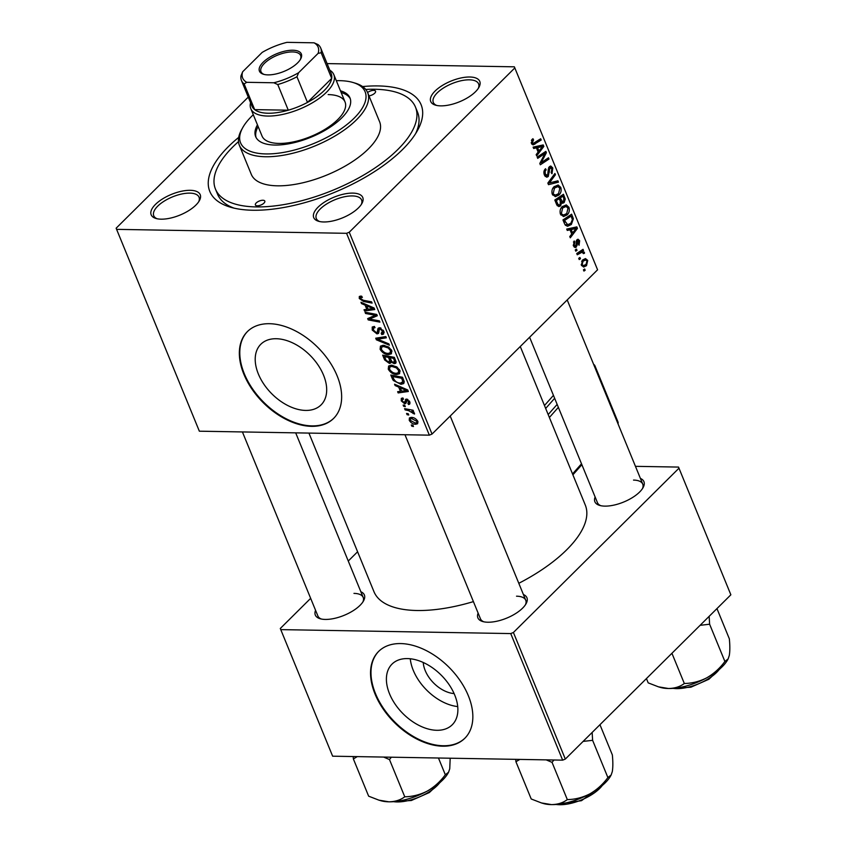 <?xml version="1.0" encoding="UTF-8"?>
<svg xmlns="http://www.w3.org/2000/svg" width="847" height="847" viewBox="0 0 847 847"><rect width="100%" height="100%" fill="white"/><g stroke="black" fill="none" stroke-linecap="round" stroke-linejoin="round"><path stroke-width="1.27" d="M436.84 730.294A42.742 27.125 -134.8 0 0 452.245 724.778A42.742 27.125 -134.8 0 0 449.175 684.768A42.742 27.125 -134.8 0 0 407.428 658.585A42.742 27.125 -134.8 0 0 392.023 664.101A42.742 27.125 -134.8 0 0 395.104 704.111A42.742 27.125 -134.8 0 0 436.84 730.294M442.737 746.196A61.175 38.835 -134.8 0 0 464.781 738.309A61.175 38.835 -134.8 0 0 460.387 681.03A61.175 38.835 -134.8 0 0 400.642 643.572A61.175 38.835 -134.8 0 0 378.598 651.459A61.175 38.835 -134.8 0 0 382.992 708.727A61.175 38.835 -134.8 0 0 442.737 746.196M378.821 651.237A61.175 38.835 -134.8 0 0 383.575 708.484A61.175 38.835 -134.8 0 0 443.182 745.752A61.175 38.835 -134.8 0 0 465.003 738.086M276.249 338.726A42.742 27.125 45.2 0 1 317.985 364.898A42.742 27.125 45.2 0 1 321.055 404.908A42.742 27.125 45.2 0 1 305.651 410.424A42.742 27.125 45.2 0 1 263.915 384.252A42.742 27.125 45.2 0 1 260.844 344.231A42.742 27.125 45.2 0 1 276.249 338.726M311.548 426.337A61.175 38.835 -134.8 0 0 333.591 418.439A61.175 38.835 -134.8 0 0 329.197 361.171A61.175 38.835 -134.8 0 0 269.452 323.702A61.175 38.835 -134.8 0 0 247.409 331.59A61.175 38.835 -134.8 0 0 251.803 388.868A61.175 38.835 -134.8 0 0 311.548 426.337M247.631 331.368A61.175 38.835 -134.8 0 0 252.385 388.625A61.175 38.835 -134.8 0 0 311.992 425.893A61.175 38.835 -134.8 0 0 333.813 418.217M469.789 77.003A26.511 11.191 157.7 0 1 478.926 87.347A26.511 11.191 157.7 0 1 440.705 105.864A26.511 11.191 157.7 0 1 435.506 105.155A26.511 11.191 157.7 0 1 437.37 88.999A26.511 11.191 157.7 0 1 469.789 77.003M478.29 88.395A24.468 10.323 -22.3 0 0 478.587 83.864A24.468 10.323 -22.3 0 0 469.365 79.83A24.468 10.323 -22.3 0 0 443.754 87.813A24.468 10.323 -22.3 0 0 433.304 102.434A24.468 10.323 -22.3 0 0 436.703 105.451M352.786 193.105A26.511 11.191 157.7 0 1 361.923 203.449A26.511 11.191 157.7 0 1 323.702 221.967A26.511 11.191 157.7 0 1 318.514 221.258A26.511 11.191 157.7 0 1 320.367 205.101A26.511 11.191 157.7 0 1 352.786 193.105M361.288 204.498A24.468 10.323 -22.3 0 0 361.584 199.966A24.468 10.323 -22.3 0 0 352.363 195.932A24.468 10.323 -22.3 0 0 326.751 203.915A24.468 10.323 -22.3 0 0 316.302 218.537A24.468 10.323 -22.3 0 0 319.7 221.554M190.226 190.31A26.511 11.191 157.7 0 1 199.373 200.654A26.511 11.191 157.7 0 1 161.142 219.172A26.511 11.191 157.7 0 1 155.954 218.462A26.511 11.191 157.7 0 1 157.807 202.306A26.511 11.191 157.7 0 1 190.226 190.31M198.727 201.702A24.468 10.323 -22.3 0 0 199.024 197.16A24.468 10.323 -22.3 0 0 189.813 193.127A24.468 10.323 -22.3 0 0 164.202 201.12A24.468 10.323 -22.3 0 0 153.741 215.731A24.468 10.323 -22.3 0 0 157.14 218.759M360.854 591.735A26.511 11.191 157.7 0 1 363.522 600.915A26.511 11.191 157.7 0 1 325.301 619.432A26.511 11.191 157.7 0 1 320.113 618.723A26.511 11.191 157.7 0 1 315.571 610.306M362.887 601.963A24.468 10.323 -22.3 0 0 363.183 597.421A24.468 10.323 -22.3 0 0 353.972 593.387M523.414 594.53A26.511 11.191 157.7 0 1 526.082 603.71A26.511 11.191 157.7 0 1 487.861 622.227A26.511 11.191 157.7 0 1 482.674 621.518A26.511 11.191 157.7 0 1 478.132 613.101M525.447 604.758A24.468 10.323 -22.3 0 0 525.743 600.227A24.468 10.323 -22.3 0 0 516.522 596.193M640.406 478.428A26.511 11.191 157.7 0 1 643.085 487.607A26.511 11.191 157.7 0 1 604.864 506.125A26.511 11.191 157.7 0 1 599.665 505.415A26.511 11.191 157.7 0 1 595.134 496.998M642.449 488.655A24.468 10.323 -22.3 0 0 642.746 484.124A24.468 10.323 -22.3 0 0 633.524 480.09M362.59 86.563A114.197 48.194 157.7 0 1 378.101 85.928A114.197 48.194 157.7 0 1 417.486 130.491A114.197 48.194 157.7 0 1 252.83 210.247A114.197 48.194 157.7 0 1 230.458 207.197A114.197 48.194 157.7 0 1 238.706 137.373M415.644 133.593A108.077 45.611 -22.3 0 0 417.56 112.206L415.464 107.071A108.077 45.611 -22.3 0 0 374.745 89.263A108.077 45.611 -22.3 0 0 365.724 89.443M308.922 433.082L373.961 591.682A114.197 48.194 -22.3 0 0 416.989 610.507A114.197 48.194 -22.3 0 0 473.42 601.614M575.769 251.178L575.261 249.929L576.489 249.082L577.008 250.352L575.769 251.178M579.221 259.574L578.713 258.324L579.93 257.477L580.46 258.748L579.221 259.574M560.46 214.175C559.655 211.094 560.227 208.606 562.154 206.71L566.294 204.91L568.94 207.293C569.756 210.469 569.163 212.999 567.141 214.884L563.541 216.578L560.46 214.175M567.268 230.437L566.717 229.082L576.828 226.88L577.453 228.404L570.296 237.806L569.777 236.557L571.746 234.037L570.01 229.791L567.268 230.437M556.754 204.815L554.796 200.019L563.456 194.27L565.256 199.119L564.166 202.528L562.652 203.28L561.572 202.772L560.608 205.842L558.872 206.594L556.754 204.815M548.496 184.667L547.85 183.079L554.923 173.476L555.441 174.736L549.375 182.963L557.919 180.792L558.469 182.137L548.496 184.667M532.181 139.31L532.943 138.717L533.557 139.861L532.403 142.645L533.282 143.397L540.682 138.76L541.201 140.02L533.081 144.911L531.461 143.471L532.181 139.31M537.707 158.357L537.189 157.097L545.86 151.369L546.4 152.682L541.159 162.709L548.485 157.775L549.004 159.045L540.344 164.784L539.804 163.471L545.023 153.445L537.707 158.357M248.266 97.098L116.134 228.214L199.352 431.197L429.355 435.157L346.571 233.317L349.25 232.226L432.034 434.066L597.58 269.801L514.362 66.818L597.58 269.801M349.25 232.226L514.796 67.961M533.663 148.49L533.102 147.134L543.213 144.932L543.838 146.446L536.68 155.859L536.172 154.609L538.141 152.089L536.395 147.833L533.663 148.49M544.409 175.054C543.467 172.46 543.848 170.342 545.542 168.722L546.146 169.866L545.129 171.327L545.362 174.228L547.67 175.361L548.221 169.792L549.354 166.679L550.751 166.001L552.805 167.971L551.979 173.72L551.206 172.724L551.873 168.839L549.915 167.875L548.253 176.525L546.749 177.235L544.409 175.054M544.716 175.689L547.67 175.361M548.75 167.515L550.614 167.547L548.591 167.854M552.297 194.27C551.492 191.189 552.064 188.701 553.991 186.806L558.131 185.006L560.767 187.388C561.593 190.564 561 193.095 558.978 194.979L555.378 196.673L552.297 194.27M574.16 240.961L574.869 242.009L574.181 245.207L575.727 245.969L576.955 239.722L578.025 239.214L579.644 240.728L579.073 245.27L578.469 244.127L578.903 241.374L577.59 240.844L577.082 245.503L575.272 247.62L573.451 245.852L574.16 240.961M573.599 246.191L575.727 245.969M576.384 240.601L578.078 240.622L576.299 240.823M564.409 223.46L562.959 219.924L571.619 214.175L573.366 218.791L571.344 224.508L567.564 226.276L565.383 225.196L564.409 223.46M581.413 265.28L582.471 260.061L585.478 258.579L587.712 260.4L586.526 265.672L583.678 267.059L581.413 265.28M579.909 251.411L584.345 252.194L584.494 253.253L583.392 253.634L582.164 252.152L577.252 254.778L576.733 253.518L583.032 249.336L583.551 250.596L582.238 251.453L582.937 251.39M583.932 271.082L583.424 269.833L584.652 268.986L585.171 270.257L583.932 271.082M327.101 63.599L514.362 66.818M403.638 406.295L403.13 405.057L404.781 405.342L405.311 406.613L403.638 406.295L404.622 405.311M407.079 414.702L406.571 413.452L408.233 413.738L408.752 415.009L407.079 414.702L408.074 413.717M388.275 369.197L388.604 366.042L391.293 365.173L396.788 366.889L399.89 370.478L399.572 373.696L396.735 374.533C393.294 374.49 390.467 372.712 388.275 369.197L389.366 368.127M395.126 385.565L394.575 384.21L407.735 389.959L408.36 391.483L398.154 392.934L397.645 391.685L400.44 391.335L398.693 387.079L395.126 385.565L395.898 384.792M384.623 359.933L382.653 355.137L394.363 357.349L396.121 362.071L395.761 363.247L394.331 363.681L390.996 361.987L390.647 363.056L389.419 363.437L384.623 359.933L385.512 359.043M376.364 339.795L375.708 338.207L385.84 336.566L386.348 337.815L377.667 339.224L388.837 343.871L389.387 345.216L376.364 339.795L378.397 337.773M360.674 296.09L361.711 296.217L362.368 297.466L361.373 297.339L360.589 298.599L363.299 300.272L371.589 301.839L372.108 303.099L363.532 301.479L359.276 298.493L359.308 296.482L360.674 296.09M361.987 296.736L360.589 298.599M365.565 313.485L365.046 312.225L376.767 314.459L377.307 315.762L369.483 319.033L379.392 320.865L379.911 322.125L368.201 319.912L367.662 318.599L375.465 315.306L365.565 313.485L366.55 312.511M116.568 229.357L346.571 233.317M361.521 303.607L360.97 302.263L374.13 308.012L374.745 309.536L364.538 310.987L364.03 309.737L366.836 309.388L365.089 305.132L361.521 303.607L362.294 302.845M379.054 327.789L377.698 329.123L379.498 327.757L383.755 331.156L383.638 334.036L381.796 334.586L381.182 333.347L382.473 331.092L380.081 329.007L379.297 329.451L378.556 333.379L376.968 333.887L372.235 330.076L372.225 327.027L374.395 326.434L375.041 327.683L373.485 328.043L374.639 326.9L373.569 327.969L373.538 330.182L376.354 332.638L377.18 332.342L378.185 328.191M381.425 333.358L383.903 331.537M380.991 328.096L379.297 329.451M380.112 349.292L380.441 346.137L383.13 345.269L388.625 346.995L391.727 350.573L391.409 353.792L388.572 354.628C385.131 354.586 382.304 352.807 380.112 349.292L381.203 348.223M407.873 403.288L408.752 401.669L407.121 400.335L405.946 403.246L404.76 403.85L401.266 400.875L401.309 398.376L402.876 397.952L403.532 399.191L402.346 399.509L402.283 400.949L404.167 402.6L406.444 399.096L409.757 401.743L409.726 404.125L408.519 404.527L407.873 403.288L409.821 401.902M404.167 402.6L406.348 400.769L404.686 402.42M405.448 399.424L406.444 399.096M406.475 400.493L407.608 399.371L406.253 401.467M405.946 403.246L404.76 403.85L406.147 402.484M392.267 378.588L390.816 375.041L402.526 377.254L404.231 381.764L403.744 383.553L401.002 384.326L393.315 380.515L392.267 378.588L393.167 377.698M409.239 420.303L409.419 417.92L411.176 417.391C413.887 417.327 416.11 418.662 417.836 421.414L417.645 423.712L415.718 424.262C413.092 424.294 410.933 422.971 409.239 420.303L410.139 419.403M405.11 409.906L404.591 408.635L413.114 410.244L413.622 411.504L411.864 411.166L414.469 413.209L414.522 414.056L408.529 410.583L405.11 409.906L406.094 408.921M411.801 426.2L411.293 424.961L412.944 425.247L413.474 426.517L411.801 426.2L412.785 425.215M310.658 598.342L280.293 628.485L332.638 756.191L562.652 760.151L510.73 633.577L513.409 632.487L565.32 759.071L730.866 594.795L678.521 467.078L730.866 594.795M513.409 632.487L678.955 468.222M581.222 465.405L582.175 465.427M635.451 466.337L678.521 467.078M348.265 561.032L357.593 551.768M280.728 629.617L510.73 633.577M518.809 583.297A114.197 48.194 -22.3 0 0 585.277 505.013L520.27 346.508M565.32 759.071L562.652 760.151M242.411 431.938L317.9 616.002A24.468 10.323 -22.3 0 0 321.299 619.019M529.608 337.244L597.463 502.695A24.468 10.323 -22.3 0 0 600.862 505.712M404.972 434.733L480.461 618.797A24.468 10.323 -22.3 0 0 483.859 621.814M432.034 434.066L429.355 435.157M238.494 141.618A108.077 45.611 -22.3 0 0 215.466 189.103L217.573 194.228A108.077 45.611 -22.3 0 0 233.952 208.108M410.266 658.765A42.742 27.125 -134.8 0 0 457.719 706.578M454.098 693.577A27.083 17.194 45.2 0 1 423.246 662.481M371.833 316.704L369.483 319.033M371.102 317.032L368.201 319.912M376.396 314.385L375.465 315.306M366.063 309.483L364.538 310.987M367.725 308.499L366.836 309.388M365.84 304.391L365.089 305.132M370.541 307.546L366.645 305.841L368.032 309.229L373.178 308.583L370.541 307.546L371.314 306.783M367.407 305.079L366.645 305.841M373.866 307.895L373.178 308.583M364.517 300.494L363.532 301.479M361.605 296.196L359.276 298.493M373.241 329.081L372.235 330.076M379.138 330.394L377.18 332.342M384.125 332.532L382.039 334.597M384.093 332.31L381.796 334.586M383.31 330.256L382.473 331.092M379.022 331.855L376.968 333.887M379.287 337.625L377.667 339.224M391.96 351.272L388.572 354.628M388.191 347.958L383.596 346.508L381.69 347.101L381.425 349.409C383.246 352.087 385.501 353.411 388.18 353.379L390.181 352.786L390.435 350.51L388.191 347.958L388.942 347.206M384.697 345.407L383.596 346.508M391.272 349.673L390.435 350.51M396.1 361.923L394.331 363.681M391.621 361.362L390.996 361.987M391.568 361.298L389.419 363.437M394.406 357.466L393.506 358.355L389.864 357.667L391.97 361.722L393.77 362.431L395.814 360.928M390.848 356.682L389.864 357.667M395.284 359.594L394.384 360.483L393.506 358.355M393.77 362.431L394.384 360.483M389.472 356.428L388.487 357.402L384.538 356.661L386.052 360.219L388.942 362.198L391.123 360.61M385.523 355.687L384.538 356.661M390.467 359.149L389.578 360.039L388.487 357.402M388.942 362.198L389.578 360.039M410.086 402.981L408.519 404.527M409.397 401.023L408.752 401.669M407.926 399.54L407.121 400.335M402.103 400.038L401.266 400.875M399.668 391.43L398.154 392.934M401.34 390.446L400.44 391.335M399.445 386.338L398.693 387.079M404.157 389.493L400.25 387.788L401.647 391.176L406.782 390.531L404.157 389.493L404.93 388.731M401.012 387.026L400.25 387.788M407.471 389.842L406.782 390.531M404.114 381.245L401.002 384.326M394.12 379.721L393.315 380.515M401.669 378.26L392.701 376.566L393.357 378.164C394.988 381.468 397.391 383.109 400.567 383.088L402.876 381.637L401.669 378.26L402.569 377.37M393.686 375.592L392.701 376.566M403.903 380.621L402.526 382.579L404.051 381.055M400.123 371.177L396.735 374.533M396.354 367.863L391.759 366.412L389.853 366.995L389.588 369.313C391.409 371.992 393.664 373.315 396.343 373.283L398.344 372.691L398.598 370.414L396.354 367.863L397.105 367.111M392.86 365.311L391.759 366.412M399.435 369.578L398.598 370.414M418.016 421.986L415.718 424.262M416.819 421.351L411.801 418.64L410.382 419.011L410.234 420.324L415.21 423.024L416.66 422.632L417.476 420.694M412.86 417.592L411.801 418.64M412.838 410.192L411.864 411.166M414.045 412.584L413.082 413.537M413.717 412.288L413.082 412.913M543.933 152.64L546.4 152.682M540.195 162.688L541.159 162.709M546.622 159.003L549.004 159.045M542.789 153.402L545.023 153.445M542.546 146.425L543.838 146.446M533.366 147.78L536.395 147.833M540.598 146.965L537.591 147.611L538.988 151.01L542.599 146.372L534.404 146.859M533.271 147.537L537.591 147.611M537.072 146.277L542.599 146.372M537.686 150.988L538.988 151.01M531.736 139.829L533.557 139.861M531.408 140.401L532.827 140.422M531.196 142.624L532.403 142.645M538.84 139.977L541.201 140.02M531.842 144.181L534.859 144.234M544.632 169.845L546.146 169.866M544.483 170.088L545.892 170.109M543.996 171.316L545.129 171.327M544.113 174.207L545.362 174.228M551.365 167.95L552.805 167.971M548.295 169.019L549.407 169.04M545.256 176.483L548.253 176.525M554.023 174.715L555.441 174.736M547.956 182.941L549.375 182.963M552.858 182.041L558.469 182.137M548.612 182.952L547.871 183.143M559.306 187.367L560.767 187.388M556.553 194.937L558.978 194.979M552.022 193.434L555.473 195.117L558.554 193.656L559.835 188.256L557.929 186.584L554.34 186.478M557.929 186.584L554.467 188.087L553.25 193.455M552.996 188.066L554.467 188.087M564.113 199.098L565.256 199.119M560.703 202.475L564.166 202.528M560.746 202.761L561.572 202.772M557.326 205.779L560.608 205.842M560.598 196.165L562.959 196.197L560.259 197.997L562.62 201.798L560.502 201.766M557.898 197.954L560.259 197.997M560.47 201.692L563.615 201.321L563.827 198.336L562.959 196.197M559.242 198.664L556.32 200.601L557.824 204.127L559.062 205.048L560.121 204.572L560.322 201.3L559.242 198.664L556.892 198.621M555.029 200.58L556.32 200.601M556.468 204.095L557.824 204.127M573.419 241.977L574.869 242.009M573.218 245.185L574.181 245.207M578.374 240.707L579.644 240.728M576.161 241.406L577.178 241.427M576.034 245.482L577.082 245.503M574.213 247.112L576.299 247.155M576.161 228.372L577.453 228.404M566.982 229.738L570.01 229.791M574.202 228.912L571.206 229.558L572.593 232.957L576.214 228.319L568.009 228.806M566.876 229.484L571.206 229.558M570.677 228.224L576.214 228.319M571.302 232.936L572.593 232.957M572.17 218.77L573.366 218.791M569.089 224.466L571.344 224.508M571.122 216.101L564.483 220.506L567.734 224.741L570.878 223.216L572.371 219.617L571.122 216.101L568.761 216.07M563.191 220.485L564.483 220.506M563.848 222.083L565.14 222.105M567.469 207.271L568.94 207.293M564.716 214.842L567.141 214.884M560.185 213.338L563.636 215.022L566.717 213.56L567.998 208.161L566.092 206.488L562.503 206.382M566.092 206.488L562.63 207.991L561.413 213.359M561.159 207.97L562.63 207.991M586.526 260.378L587.712 260.4M581.55 265.587L586.526 265.672M586.982 261.056L585.563 259.987L583.064 261.225L582.133 264.582L583.498 265.587L586.018 264.423L586.982 261.056M581.624 261.194L583.064 261.225M581.19 264.571L582.133 264.582M578.872 258.727L580.46 258.748M581.19 250.553L583.551 250.596M582.387 252.162L584.345 252.194M583.403 253.232L584.494 253.253M575.431 250.331L577.008 250.352M583.594 270.235L585.171 270.257M267.97 74.885A22.636 9.55 157.7 0 1 263.533 74.282A22.636 9.55 157.7 0 1 265.122 60.476A22.636 9.55 157.7 0 1 292.808 50.238A22.636 9.55 157.7 0 1 300.611 59.078A22.636 9.55 157.7 0 1 267.97 74.885M300.24 59.692A21.408 9.031 -22.3 0 0 300.621 55.468A21.408 9.031 -22.3 0 0 292.554 51.932A21.408 9.031 -22.3 0 0 270.14 58.919A21.408 9.031 -22.3 0 0 260.992 71.709A21.408 9.031 -22.3 0 0 264.232 74.462M246.71 82.307L244.148 83.959A42.826 18.073 157.7 0 1 241.469 80.518L251.993 106.182A42.826 18.073 -22.3 0 0 254.672 109.623A42.826 18.073 -22.3 0 0 268.118 113.244A42.826 18.073 -22.3 0 0 288.287 110.195A42.826 18.073 -22.3 0 0 307.482 102.413A42.826 18.073 -22.3 0 0 331.685 78.4A42.826 18.073 -22.3 0 0 331.23 73.678L320.706 48.025A42.826 18.073 157.7 0 1 321.161 52.747L318.112 53.372A40.783 17.215 -22.3 0 0 314.068 42.816L286.974 42.35A40.783 17.215 -22.3 0 0 262.168 52.408L242.666 71.762A40.783 17.215 -22.3 0 0 246.71 82.307L273.803 82.773A40.783 17.215 -22.3 0 0 298.61 72.715L318.112 53.372M329.79 70.174A44.859 18.93 157.7 0 1 333.824 74.621A44.859 18.93 157.7 0 1 314.661 101.418A44.859 18.93 157.7 0 1 267.705 116.06A44.859 18.93 157.7 0 1 250.807 108.66A44.859 18.93 157.7 0 1 250.553 102.667M244.148 83.959L254.672 109.623L288.287 110.195L277.763 84.541L273.803 82.773M298.61 72.715L296.958 76.759L307.482 102.413L331.685 78.4L321.161 52.747M314.068 42.816L318.038 44.584A42.826 18.073 157.7 0 1 320.706 48.025M241.469 80.518A42.826 18.073 157.7 0 1 241.014 75.796L242.666 71.762M296.958 76.759A42.826 18.073 157.7 0 1 277.763 84.541M257.297 205.8A5.103 2.149 -22.3 0 0 262.634 204.138A5.103 2.149 -22.3 0 0 264.815 201.099A5.103 2.149 -22.3 0 0 262.888 200.252A5.103 2.149 -22.3 0 0 257.552 201.914A5.103 2.149 -22.3 0 0 255.381 204.963A5.103 2.149 -22.3 0 0 257.297 205.8M368.985 95.859A5.103 2.149 -22.3 0 0 373.813 93.964A5.103 2.149 -22.3 0 0 375.549 91.211A5.103 2.149 -22.3 0 0 373.633 90.375A5.103 2.149 -22.3 0 0 367.609 92.514M257.446 124.869A50.979 21.514 -22.3 0 0 255.667 136.642A50.979 21.514 -22.3 0 0 274.873 145.049A50.979 21.514 -22.3 0 0 328.234 128.405A50.979 21.514 -22.3 0 0 350.002 97.956A50.979 21.514 -22.3 0 0 340.462 90.82M350.309 98.824A50.979 21.514 -22.3 0 0 341.172 92.535M253.295 114.737A67.294 28.396 -22.3 0 0 242.718 127.675A67.294 28.396 -22.3 0 0 265.926 153.932A67.294 28.396 -22.3 0 0 348.223 123.493A67.294 28.396 -22.3 0 0 352.924 82.466A67.294 28.396 -22.3 0 0 339.753 80.666A67.294 28.396 -22.3 0 0 336.312 80.687M352.924 82.466L355.147 83.122A69.338 29.264 157.7 0 1 367.683 92.704A69.338 29.264 157.7 0 1 338.069 134.122A69.338 29.264 157.7 0 1 265.503 156.748A69.338 29.264 157.7 0 1 239.383 145.313A69.338 29.264 157.7 0 1 241.596 129.697L242.718 127.675M239.383 145.313L251.315 174.397A69.338 29.264 -22.3 0 0 277.435 185.821A69.338 29.264 -22.3 0 0 350.002 163.196A69.338 29.264 -22.3 0 0 379.615 121.777L367.683 92.704M215.466 189.103A108.077 45.611 -22.3 0 0 256.175 206.912A108.077 45.611 -22.3 0 0 369.303 171.645A108.077 45.611 -22.3 0 0 415.464 107.071M328.149 94.589A44.859 18.93 157.7 0 1 345.047 101.989A44.859 18.93 157.7 0 1 325.883 128.786A44.859 18.93 157.7 0 1 278.928 143.429A44.859 18.93 157.7 0 1 262.03 136.028L250.807 108.66M258.155 126.574A50.979 21.514 -22.3 0 0 256.059 137.479M378.884 800.14L380.854 800.711A41.048 17.321 157.7 0 0 388.889 801.813A41.048 17.321 -22.3 0 0 407.545 799.092A41.048 17.321 -22.3 0 0 427.227 791.109C420.027 794.772 412.531 796.667 404.76 796.794C400.504 800.034 395.21 801.696 388.889 801.813L378.884 800.14L368.646 796.18L353.368 758.933L357.275 756.615M383.617 757.07L389.482 759.558L404.76 796.794M389.482 759.558L391.367 757.207M445.331 774.772C440.376 781.527 434.352 786.969 427.227 791.109A41.048 17.321 -22.3 0 0 448.063 773.152L448.582 772.21L445.331 774.772L438.46 758.012M450.191 758.213L449.746 768.769L448.582 772.21M353.178 756.551L353.368 758.933M716.954 608.601L729.341 638.818C730.019 645.71 729.998 651.258 729.299 655.462L728.145 658.902L724.894 661.465C719.939 668.219 713.905 673.672 706.79 677.801C699.58 681.475 692.094 683.37 684.323 683.497C680.067 686.726 674.773 688.399 668.442 688.505L658.447 686.832L648.199 682.873L646.441 678.574M671.925 653.281L684.323 683.497M700.109 625.319L709.617 624.218L724.894 661.465M709.617 624.218L709.151 616.351M658.447 686.832L660.406 687.415A41.048 17.321 -22.3 0 0 668.442 688.505A41.048 17.321 -22.3 0 0 706.79 677.801A41.048 17.321 -22.3 0 0 727.626 659.845L728.145 658.902M515.738 759.346L515.929 761.728L519.836 759.41M599.951 724.704L612.349 754.921C613.016 761.771 613.006 767.318 612.307 771.564L611.142 775.005L607.892 777.567C602.895 784.364 596.86 789.806 589.787 793.904C582.524 797.588 575.039 799.483 567.321 799.589C563.064 802.829 557.771 804.502 551.45 804.608L541.445 802.935L531.207 798.975L515.929 761.728M583.107 741.411L592.614 740.32L592.148 732.454M592.614 740.32L607.892 777.567M546.177 759.865L552.043 762.353L567.321 799.589M552.043 762.353L553.927 760.003M541.445 802.935L543.403 803.517A41.048 17.321 -22.3 0 0 551.45 804.608A41.048 17.321 -22.3 0 0 589.787 793.904A41.048 17.321 157.7 0 0 610.623 775.947L611.142 775.005M376.767 314.459L373.876 317.329M374.014 315.783L371.346 318.43M373.739 313.877L372.733 314.872M380.292 327.853L377.518 330.605M382.039 337.18L380.345 338.864M407.036 399.17L405.004 401.171M403.31 379.181L402.42 380.07M409.556 409.577L408.529 410.583M542.927 157.224L544.113 157.246M541.275 160.528L542.429 160.549M540.587 154.853L543.012 154.895M548.274 171.973L549.47 171.994M549.756 180.496L551.249 180.517M563.414 197.309L564.705 197.33M559.793 199.998L561.085 200.019M555.981 202.909L557.273 202.941M576.14 242.941L577.093 242.951M571.545 217.139L572.837 217.16M577.347 253.105L579.782 253.147M393.527 801.664A30.587 12.906 -22.3 0 0 410.911 799.907A30.587 12.906 -22.3 0 0 439.709 782.723M673.09 688.357A30.587 12.906 -22.3 0 0 690.474 686.599A30.587 12.906 -22.3 0 0 719.262 669.426M556.087 804.459A30.587 12.906 -22.3 0 0 602.27 785.518M548.178 414.554L557.157 404.411M554.647 398.302L545.669 408.445M572.53 473.939L581.508 463.796M617.654 422.949L594.509 366.507M558.364 407.343L549.385 417.486M544.473 405.512L553.451 395.369M594.118 365.555A2.043 1.408 41.5 0 1 594.636 366.349A2.043 0.858 157.7 0 0 594.88 365.65A2.043 2.043 0 0 0 593.683 364.506M617.982 423.754A2.043 2.043 0 0 0 618.035 422.092A2.043 0.858 157.7 0 1 617.791 422.801A2.043 1.408 41.5 0 1 617.929 423.616M360.642 297.551L361.807 296.397M379.445 329.197L380.684 327.969M390.181 352.786L391.907 351.082M381.69 347.101L383.522 345.28M402.346 399.509L403.236 398.63M398.344 372.691L400.07 370.986M389.853 366.995L391.685 365.184M416.66 422.632L417.846 421.457M410.382 419.011L411.96 417.444M533.282 143.397L531.418 143.365M555.473 195.117L552.699 195.064M559.062 205.048L556.85 205.016M567.734 224.741L565.023 224.699M563.636 215.022L560.862 214.969M585.563 259.987L582.609 259.934M583.498 265.587L581.54 265.545M582.164 252.152L578.882 252.088M333.824 74.621L345.047 101.989M295.688 432.849L363.183 597.421M391.939 801.76L411.356 800.5L429.355 792.538L440.906 781.686M567.204 299.933L642.746 484.124M720.469 668.378L708.907 679.241L690.908 687.203L671.502 688.463M525.743 600.227L450.202 416.036M603.466 784.481L581.508 800.68L554.499 804.555M572.9 474.818L581.868 464.675M618.035 422.092L594.88 365.65"/></g></svg>
